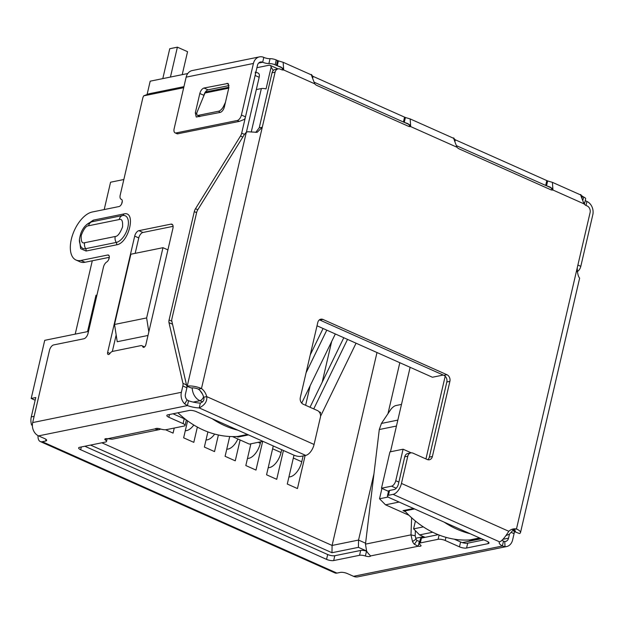 <?xml version="1.0" encoding="UTF-8"?>
<svg xmlns="http://www.w3.org/2000/svg" width="624" height="624" viewBox="0 0 624 624"><rect width="100%" height="100%" fill="white"/><g stroke="black" fill="none" stroke-linecap="round" stroke-linejoin="round"><path stroke-width="0.94" d="M200.07 390.616L202.589 394.298M320.245 413.868L320.58 412.417L319.028 411.731M445.185 376.241L425.942 458.936M411.239 452.845L403.088 449.21L395.756 480.698A5.21 2.707 114 0 1 391.576 486.166L381.482 488.218L389.938 451.885L403.088 449.21M273.273 70.489L271.12 67.119L266.05 88.92A5.21 1.552 13.1 0 0 261.362 88.553L256.316 89.583M256.924 67.696L269.038 65.231A5.21 2.707 114 0 1 270.028 65.317A5.21 2.707 114 0 1 271.12 67.119M388.144 497.024L379.525 498.779L381.935 488.42M390.468 451.776L410.124 367.302M317.015 325.79L432.424 377.247L443.227 375.047M147.997 335.462L117.234 341.726L114.52 324.472L146.632 317.936L162.981 247.689L167.911 249.889M96.938 295.09L95.995 295.277L87.539 331.617L44.725 340.33L31.2 398.463L35.786 397.535L31.278 416.91L34.133 416.333M187.762 73.531L150.189 81.182L147.124 94.349M122.288 201.092L121.633 203.892M109.2 257.345L108.67 259.607M413.525 508.49L403.01 510.627L405.561 511.766M468.835 539.978L470.075 540.524L480.589 538.387M236.761 436.504L237.994 437.05L248.516 434.912M381.482 488.218L388.495 491.345M399.095 502.055L385.523 504.816L408.985 515.276M432.689 532.233L419.593 534.901L425.077 537.342M366.623 551L358.426 547.349L331.976 552.731L90.542 445.084M232.502 436.589L249.366 444.109L262.938 441.347M379.525 498.779L385.523 504.816M148.824 331.89L146.632 317.936M162.981 247.689L130.868 254.225L114.52 324.472M35.162 400.234L31.2 398.463M31.621 425.084A13.026 10.429 -101.5 0 1 31.278 416.91M331.976 552.731L332.093 545.454L101.837 442.79M358.426 547.349L358.55 540.064L332.093 545.454L376.99 352.529M365.586 543.208L358.55 540.064L373.94 473.912M423.556 536.671L415.639 538.278M419.593 534.901L413.595 528.863L415.412 521.048M423.337 526.882L413.595 528.863M104.2 209.57L110.565 182.224L123.833 179.517M75.215 334.121L92.282 260.785M293.998 455.192L287.282 484.029L297.445 488.561L305.136 455.52M322.202 382.184L331.672 341.476M310.151 385.757L305.612 405.288M273.265 445.949L266.557 474.786L276.721 479.318L283.429 450.481M250.887 443.797L245.825 465.543L255.988 470.075L262.665 441.402M229.71 436.504L225.1 456.308L235.264 460.832L240.115 439.982M207.901 431.902L204.368 447.065L214.531 451.589L218.392 434.99M187.59 420.865L183.643 437.822L193.807 442.354L197.356 427.073M165.555 429.757L173.074 433.111L174.252 428.048M470.075 540.524L470.231 539.838M237.994 437.05L238.157 436.363M399.82 362.708L387.956 413.704M185.297 430.693A14.329 7.449 -66 0 0 193.807 425.022M206.029 439.936A14.329 7.449 -66 0 0 214.672 434.078M226.754 449.179A14.329 7.449 -66 0 0 237.884 438.992M247.486 458.422A14.329 7.449 -66 0 0 260.309 443.29L260.653 441.815M326.789 330.151L306.088 372.762M310.245 354.892L323.076 328.489M268.211 467.665A14.329 7.449 -66 0 0 281.034 452.525L281.689 449.709M301.72 403.112L335.33 333.957M347.521 339.394L313.739 408.907M310.019 407.254L343.801 337.732M288.943 476.908A14.329 7.449 -66 0 0 301.766 461.768L303.124 455.926M320.549 416.255L356.054 343.2M438.181 534.674L421.465 538.083A5.21 1.552 -166.9 0 0 420.451 538.707L419.328 543.559A5.21 1.552 13.1 0 0 420.311 544.814A3.908 1.162 13.1 0 1 421.044 545.758A3.908 1.162 13.1 0 1 420.287 546.234A3.908 1.162 13.1 0 1 418.213 546.234L414.398 544.284A10.421 8.346 -101.5 0 1 412.511 541.562L410.982 534.877L411.629 517.772M401.489 404.407L395.881 405.553A5.21 2.012 134.4 0 0 390.546 409.828L381.428 423.446L379.291 429.53L365.477 544.136L366.577 550.906A10.421 8.346 78.5 0 0 368.464 553.636L370.531 555.937A3.908 1.162 13.1 0 1 370.523 556.039A3.908 1.162 13.1 0 1 369.767 556.514A3.908 1.162 13.1 0 1 365.391 555.992L366.514 551.148A5.21 1.552 -166.9 0 0 360.68 550.446L334.799 555.719A5.21 1.552 13.1 0 1 327.678 554.525L84.825 446.246M514.246 531.5A5.21 2.707 114 0 1 514.067 533.684L512.608 539.978A10.421 8.346 -101.5 0 1 506.555 546.569A10.421 8.346 -101.5 0 1 505.019 546.702L502.375 546.016A13.026 3.877 13.1 0 1 499.223 542.451A13.026 3.877 13.1 0 1 499.567 541.843C501.579 541.328 504.66 537.81 508.81 531.297A13.026 10.429 -101.5 0 1 513.139 528.988A13.026 10.429 -101.5 0 1 516.469 528.98L513.412 529.597A5.21 1.552 13.1 0 1 515.424 531.398A5.21 1.552 13.1 0 1 515.276 531.664L514.504 531.671A5.21 2.707 114 0 1 513.552 530.244L513.466 529.862M272.041 72.797L275.098 72.173A5.21 4.173 -101.5 0 1 278.125 68.882L275.067 69.506A5.21 4.173 78.5 0 0 272.041 72.797L259.241 127.787L262.275 127.288L257.119 132.327L247.79 131.742L246.316 132.249L244.53 134.261L197.8 209.742A5.21 2.707 114 0 0 196.607 212.628L171.951 318.583A5.21 2.707 114 0 0 171.857 321.251L186.802 386.24L191.295 387.964A5.21 1.552 13.1 0 1 198.416 389.158L201.474 388.534A13.026 10.429 -101.5 0 1 206.716 396.599L203.658 397.223C204.532 399.797 203.432 401.747 200.343 403.081A13.026 3.877 13.1 0 1 188.542 400.741L187.106 399.906L184.704 403.884A10.421 8.346 -101.5 0 1 181.381 392.301L182.848 385.999L186.911 387.816A5.21 2.707 -66 0 0 187.106 386.381M186.802 386.24L187.231 386.155A10.421 3.097 13.1 0 1 201.474 388.534L275.098 72.173M514.582 531.71L519.496 533.543L514.504 531.671L514.8 530.392M516.469 528.973A10.421 3.097 13.1 0 1 520.502 532.584A10.421 3.097 13.1 0 1 519.496 533.543M520.502 532.584L579.634 278.148C578.105 276.315 577.317 272.844 577.262 267.727L590.086 212.62A5.21 4.173 -101.5 0 0 587.153 205.959L586.131 205.507A6.513 5.218 -101.5 0 1 584.041 203.884C580.538 195.094 579.727 192.488 581.615 196.084L581.459 196.755M365.477 544.136L410.982 534.877L415.178 535.821L415.373 530.657M169.502 414.5L168.854 417.269A5.21 1.552 -166.9 0 1 166.842 415.467A5.21 1.552 -166.9 0 1 167.848 414.835L189.259 410.475A5.21 1.552 -166.9 0 1 196.381 411.668L293.927 455.161A5.21 1.552 13.1 0 0 301.049 456.347L305.698 455.403A10.421 5.421 -66 0 0 314.075 444.467L320.408 417.23A5.21 4.173 -101.5 0 0 317.476 410.576L303.248 404.235A5.21 4.173 -101.5 0 1 300.308 397.574L317.788 322.483A5.21 4.173 -101.5 0 1 320.814 319.192A5.21 4.173 -101.5 0 1 322.975 319.449L446.94 374.72A5.21 4.173 -101.5 0 1 449.881 381.381L432.401 456.472A5.21 4.173 -101.5 0 1 429.374 459.763A5.21 4.173 -101.5 0 1 427.214 459.506L412.987 453.157A5.21 4.173 -101.5 0 0 410.818 452.899A5.21 4.173 -101.5 0 0 407.792 456.191L401.458 483.428A10.421 5.421 114 0 1 393.089 494.364L388.432 495.308A5.21 1.552 -166.9 0 0 387.418 495.94A5.21 1.552 -166.9 0 0 389.438 497.741L486.985 541.234A5.21 1.552 -166.9 0 1 488.998 543.044A5.21 1.552 -166.9 0 1 487.991 543.668L466.58 548.028A5.21 1.552 -166.9 0 1 459.459 546.842L445.232 540.493A5.21 1.552 -166.9 0 0 438.11 539.308L420.334 542.927L421.465 538.083M319.355 319.87A5.21 4.173 -101.5 0 1 319.917 320.073L443.882 375.344A5.21 4.173 -101.5 0 1 446.823 381.997L429.343 457.096A5.21 4.173 -101.5 0 1 427.775 459.701M511.641 529.441A13.026 10.429 -101.5 0 1 513.412 529.604M456.674 145.759L545.68 185.437A6.513 1.934 -166.9 0 0 546.53 185.788L547.654 180.944L552.404 182.348L552.958 190.031A6.513 5.218 -101.5 0 1 550.571 189.649L459.124 148.879A6.513 5.218 -101.5 0 1 457.025 147.256C453.523 138.466 452.72 135.86 454.6 139.456L454.444 140.127M314.418 82.329L403.424 122.015A6.513 1.934 -166.9 0 0 404.274 122.366L405.405 117.515L410.147 118.919L410.701 126.602A6.513 5.218 -101.5 0 1 408.314 126.227L316.867 85.449A6.513 5.218 -101.5 0 1 314.769 83.834C311.275 75.036 310.463 72.439 312.351 76.027L312.195 76.697M177.38 133.864L239.273 121.399L244.514 119.348A5.21 2.707 -66 0 0 245.489 116.836L257.486 65.27A5.21 4.173 -101.5 0 1 260.512 61.979A5.21 4.173 -101.5 0 1 262.681 62.244A5.21 1.552 -166.9 0 0 268.905 63.531A5.21 1.552 13.1 0 1 275.137 64.818L276.409 65.387A6.513 1.934 -166.9 0 0 277.259 65.731L278.39 60.887L283.132 62.291L283.686 69.974A6.513 5.218 -101.5 0 1 281.307 69.592L280.285 69.139A5.21 4.173 -101.5 0 0 278.125 68.882M259.241 127.787L255.739 132.397M198.416 389.158A13.026 10.429 -101.5 0 1 203.658 397.223M283.21 68.383L277.259 65.731L281.018 67.049L282.898 69.287L282.095 69.857L282.898 69.287M311.306 74.958L313.1 76.393L405.405 117.515M410.225 125.018L404.274 122.366L408.026 123.677L409.913 125.923L409.11 126.485L409.913 125.915M453.562 138.388L455.356 139.823L547.654 180.944M552.482 188.44L546.53 185.788L550.282 187.106L552.17 189.345L551.359 189.914M580.577 195.016L583.643 197.02L582.949 200.008M410.818 452.899L407.761 453.523A5.21 4.173 78.5 0 0 404.734 456.815L398.401 484.052A5.21 2.707 114 0 1 394.212 489.52L389.555 490.464L388.432 495.308M370.531 555.937L418.213 546.234L419.344 541.382L416.996 540.501L414.398 544.284M416.996 540.501A5.21 4.173 -101.5 0 1 416.052 539.136L412.511 541.562M416.052 539.136L415.178 535.821M105.901 438.68L105.557 440.146A3.908 1.162 13.1 0 1 104.824 439.202A3.908 1.162 13.1 0 1 107.656 438.727L111.813 439.202A10.421 8.346 78.5 0 0 112.858 439.07L158.792 429.725A10.421 8.346 -101.5 0 1 157.747 429.85L155.337 429.023A3.908 1.162 13.1 0 1 155.345 428.914A3.908 1.162 13.1 0 1 160.477 428.969A5.21 1.552 13.1 0 0 166.312 429.663L184.088 426.044A5.21 1.552 -166.9 0 0 185.094 425.412A5.21 1.552 -166.9 0 0 183.082 423.61L184.205 418.766A5.21 1.552 13.1 0 1 186.225 420.568L185.094 425.412M160.68 429.031L160.43 429.164A10.421 8.346 -101.5 0 1 158.792 429.725M157.599 428.384L157.747 429.85M155.384 428.821L107.656 438.727M275.137 64.818L276.268 59.974L278.39 60.887M276.268 59.974A5.21 1.552 -166.9 0 0 270.036 58.687L268.905 63.531M583.721 202.519A5.21 1.552 13.1 0 1 584.532 203.666A5.21 1.552 13.1 0 1 584.189 204.064M584.532 203.666L585.655 198.822A5.21 1.552 -166.9 0 0 583.643 197.02M245.489 116.836L241.426 115.027L253.422 63.461A10.421 8.346 -101.5 0 1 259.475 56.878A10.421 8.346 -101.5 0 1 263.804 57.392A5.21 1.552 -166.9 0 0 270.036 58.687M585.281 200.452A5.21 1.552 -166.9 0 0 586.927 201.466A10.421 8.346 -101.5 0 1 592.8 214.773L580.804 266.339L577.886 265.044M259.475 56.878L192.192 70.567A10.421 8.346 78.5 0 0 186.147 77.158L253.422 63.461M178.105 133.848L176.077 132.943L237.237 120.494L239.273 121.399M176.077 132.943A5.21 2.707 114 0 1 175.079 132.857A5.21 2.707 114 0 1 174.143 128.723L186.147 77.158M241.426 115.027A5.21 2.707 114 0 1 237.237 120.494M220.178 112.429L196.24 117.023L195.312 112.874L199.82 93.499C200.686 90.511 202.075 88.686 204.009 88.031L227.939 83.437L228.875 87.586L224.367 106.961C223.501 109.949 222.105 111.774 220.178 112.429L218.587 111.22A5.21 2.324 126.6 0 0 223.493 106.439L225.428 102.375M203.611 96.478L203.884 95.308C204.75 92.329 206.146 90.511 208.073 89.84L229.07 85.566M577.192 271.612A5.21 2.707 -66 0 0 580.804 266.339M314.075 444.467L206.716 396.599C207.363 401.248 204.859 405.023 199.22 407.924L200.343 403.081M80.964 260.45A26.052 13.549 114 0 1 75.995 260.013L80.059 261.83A26.052 13.549 -66 0 0 85.028 262.259L80.964 260.45L107.726 255.005A3.908 2.028 114 0 1 108.475 255.068A3.908 2.028 114 0 1 109.145 258.289A3.908 2.028 114 0 1 106.727 261.986A5.21 2.707 114 0 0 103.459 267.072L88.046 333.31A5.21 2.707 114 0 1 83.858 338.777L53.664 344.924A5.21 2.707 114 0 0 49.475 350.392L32.682 422.565A10.421 8.346 78.5 0 0 38.555 435.88L44.639 438.594A5.21 1.552 13.1 0 1 46.652 440.396A5.21 1.552 13.1 0 1 45.646 441.028L42.268 441.714L336.937 573.097A10.421 5.421 114 0 1 334.948 572.918L40.279 441.542A10.421 5.421 114 0 1 38.041 435.63M42.268 441.714A10.421 5.421 114 0 1 40.279 441.542M509.48 534.136L508.537 538.169A5.21 4.173 -101.5 0 1 505.518 541.46A5.21 4.173 -101.5 0 1 504.746 541.531L503.506 541.172A13.026 3.877 13.1 0 1 501.938 540.15M503.506 541.172L502.375 546.016L353.519 576.311A10.421 8.346 78.5 0 0 357.848 576.833L506.555 546.569M419.328 543.559A5.21 1.552 13.1 0 1 420.334 542.927M419.819 541.437A3.908 1.162 13.1 0 1 419.344 541.382M360.68 550.446L359.557 555.298A5.21 1.552 13.1 0 1 365.391 555.992M359.557 555.298L333.676 560.563A5.21 1.552 13.1 0 1 326.555 559.369L80.66 449.732A5.21 1.552 13.1 0 1 78.64 447.931A5.21 1.552 13.1 0 1 79.654 447.299L105.534 442.034A5.21 1.552 13.1 0 0 106.54 441.402A5.21 1.552 13.1 0 0 105.557 440.146M305.698 455.403L199.22 407.924A13.026 3.877 13.1 0 1 187.411 405.584L188.542 400.741M336.937 573.097L340.314 572.411A5.21 1.552 13.1 0 1 347.435 573.596L353.519 576.311M200.047 116.524L198.432 115.323L218.587 111.22M198.432 115.323A5.21 2.324 126.6 0 1 197.27 115.144A5.21 2.324 126.6 0 1 197.231 111.79L205.374 92.032L228.946 87.235M38.555 435.88L187.411 405.584L184.704 403.884M504.746 541.531L505.019 546.702M187.106 399.906A5.21 4.173 -101.5 0 1 185.445 394.111L186.911 387.816M168.854 417.269L183.082 423.61M183.69 87.703L143.699 95.839L148.941 93.787L183.932 86.666M255.208 72.158C256.277 71.939 256.3 72.267 255.263 73.133M186.498 384.922L182.941 383.339A5.21 2.707 114 0 1 182.848 385.999M182.941 383.339L168.987 322.647A5.21 2.707 114 0 1 169.081 319.979L194.298 211.606A5.21 2.707 114 0 1 195.499 208.72L240.49 136.032L242.798 137.062M244.46 134.371L241.691 133.138A5.21 2.707 114 0 1 240.49 136.032M241.691 133.138L245.427 117.101M246.394 132.194L259.178 77.282A5.21 2.707 -66 0 0 258.235 73.148L255.941 72.127M121.555 199.415L121.313 199.306A5.21 2.707 114 0 1 121.142 199.243A5.21 2.707 114 0 1 120.206 195.109L142.724 98.342A5.21 2.707 114 0 1 143.699 95.839M121.313 199.306A3.908 2.028 114 0 1 121.438 199.352A3.908 2.028 114 0 1 121.953 203.104A3.908 2.028 114 0 1 118.997 206.552L92.243 212.004A26.052 13.549 114 0 0 72.548 235.006A26.052 13.549 114 0 0 75.995 260.013M85.028 262.259L109.309 257.322M142.818 346.78A5.21 2.707 114 0 0 141.913 345.719A5.21 2.707 114 0 0 140.915 345.626L112.585 351.398A5.21 2.707 114 0 0 109.933 353.473A2.605 1.357 114 0 1 108.108 354.471A2.605 1.357 114 0 1 107.64 352.404L134.698 236.129A5.21 2.707 114 0 1 138.879 230.662L170.992 224.125A5.21 2.707 114 0 1 171.982 224.211A5.21 2.707 114 0 1 172.918 228.353L145.868 344.62A2.605 1.357 114 0 1 143.278 347.311A2.605 1.357 114 0 1 142.818 346.78L143.972 347.295M112.343 351.46L116.173 334.987M135.174 253.352L138.762 237.939A5.21 2.707 114 0 1 142.943 232.471L173.113 226.333M454.272 539.175L460.59 541.991A5.21 1.552 -166.9 0 0 467.711 543.184L483.943 539.877M387.418 495.94L388.549 491.096A5.21 1.552 13.1 0 1 389.555 490.464M173.027 413.782L184.205 418.766M86.042 225.178L93.257 220.163L123.833 213.946C136.586 210.514 129.043 243.103 116.649 244.811L86.073 251.035L80.621 248.656L79.49 239.897M177.926 412.784A104.2 83.437 78.5 0 0 203.346 430.037A104.2 83.437 78.5 0 0 237.744 436.441L247.494 434.46M212.113 418.681A104.2 83.437 78.5 0 0 224.757 425.677A104.2 83.437 78.5 0 0 237.962 430.209M162.794 78.616L169.751 48.727L177.395 47.167L187.559 51.698L182.208 74.662M177.395 47.167L170.438 77.056M444.194 522.155A104.2 83.437 78.5 0 0 456.83 529.152A104.2 83.437 78.5 0 0 470.044 533.684M414.547 508.942L404.789 510.923A104.2 83.437 78.5 0 0 435.419 533.512A104.2 83.437 78.5 0 0 469.817 539.916L479.575 537.935M404.953 510.229L404.789 510.923M273 70.364L272.86 70.972M395.756 480.698L398.853 482.079M261.362 88.553L251.254 131.992M391.576 486.166L396.217 488.233M203.572 396.903A5.21 2.707 114 0 1 199.937 400.725L202.605 401.911M193.19 402.098L199.937 400.725A13.026 10.429 -101.5 0 1 192.215 387.871M462.337 542.63L481.4 538.746M260.309 443.29L258.141 442.322M281.034 452.525L272.61 448.773M301.766 461.768L293.342 458.016M516.469 528.98L577.262 267.727M246.316 132.249L187.231 386.155M396.458 426.044L379.291 429.53M397.839 420.108L381.428 423.446M319.917 320.073L322.975 319.449M443.882 375.344L446.94 374.72M446.823 381.997L449.881 381.381M429.343 457.096L432.401 456.472M404.734 456.815L407.792 456.191M314.769 83.834L283.686 69.974M401.458 483.428L508.81 531.297M584.041 203.884L552.958 190.031M457.025 147.256L410.701 126.602M276.409 65.387L277.54 60.544M313.1 76.393L312.772 77.805M403.424 122.015L404.555 117.172M455.029 141.235L455.356 139.823M545.68 185.437L546.803 180.593M582.044 197.863L582.371 196.451M258.625 63.071L262.681 62.244L263.804 57.392M586.927 201.466L585.998 205.444M203.884 95.308L199.82 93.499M196.763 113.521L195.312 112.874M208.073 89.84L204.009 88.031M228.665 84.131L226.941 83.359M393.089 494.364L499.567 541.843M438.11 539.308L439.101 535.041M334.799 555.719L333.676 560.563M327.678 554.525L326.555 559.369M81.299 446.963L80.66 449.732M46.028 439.382L45.646 441.028M224.336 107.063L223.493 106.439M502.882 539.323L508.537 538.169M228.735 88.179L205.062 92.999M172.544 324.23L168.987 322.647M171.85 321.22L169.081 319.979M196.599 212.636L194.298 211.606M197.8 209.742L195.499 208.72M255.115 75.473L259.178 77.282M109.021 255.575L107.726 255.005M181.381 392.301L32.682 422.565M138.762 237.939L134.698 236.129M107.64 352.404L109.957 353.434M142.943 232.471L138.879 230.662M172.715 224.897L170.992 224.125M513.755 530.829L513.076 530.533M511.493 532.529L514.067 533.684M88.585 225.763L119.168 219.539C121.813 218.54 122.936 221.005 122.546 226.933C120.081 233.275 117.64 236.465 115.222 236.496L84.638 242.72C82.001 243.719 80.87 241.254 81.26 235.334C83.725 228.985 86.167 225.794 88.585 225.763A6.513 5.218 78.5 0 1 91.923 221.77A14.461 7.519 -66 0 0 91.213 221.957C86.549 223.743 83.101 227.503 80.886 233.22C78.686 241.238 79.217 240.763 80.543 245.879A14.461 7.519 -66 0 0 85.66 248.664A6.513 5.218 -101.5 0 1 84.638 242.72M119.168 219.539A6.513 5.218 -101.5 0 1 122.499 215.545L91.923 221.77A2.605 2.083 78.5 0 0 93.257 220.163M86.073 251.035A2.605 2.083 -101.5 0 0 85.66 248.664L116.243 242.44A6.513 5.218 -101.5 0 1 115.222 236.496M116.649 244.811A2.605 2.083 -101.5 0 0 116.243 242.44A14.461 7.519 -66 0 0 127.858 227.261A14.461 7.519 -66 0 0 122.499 215.545A2.605 2.083 -101.5 0 0 123.833 213.946M488.374 542.03L487.991 543.668M467.711 543.184L466.58 548.028M460.59 541.991L459.459 546.842M445.965 537.342L445.232 540.493M278.047 68.897L270.028 65.317M513.568 529.675L509.363 534.206L506.298 535.431M552.162 189.345L551.359 189.907M552.404 182.348L580.757 194.984M410.147 118.919L453.742 138.356M283.132 62.291L311.493 74.935M175.079 132.857L177.38 133.879M107.172 438.68L106.54 441.402M199.329 116.672L197.27 115.144M121.618 199.454L121.142 199.243M141.913 345.719L144.581 346.905"/></g></svg>
